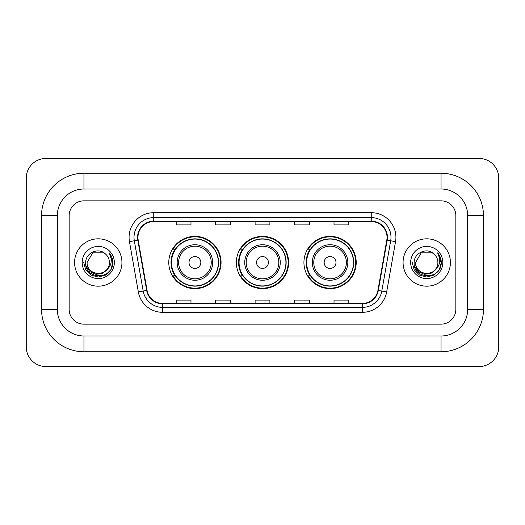 <?xml version="1.0" encoding="UTF-8"?>
<svg xmlns="http://www.w3.org/2000/svg" width="525" height="525" viewBox="0 0 525 525"><rect width="100%" height="100%" fill="white"/><g stroke="black" fill="none" stroke-linecap="round" stroke-linejoin="round"><path stroke-width="0.79" d="M303.929 262.5A26.138 26.138 0 0 0 330.067 288.638A26.138 26.138 0 0 0 356.212 262.5A26.138 26.138 0 0 0 330.067 236.362A26.138 26.138 0 0 0 303.929 262.5M236.362 262.5A26.138 26.138 0 0 0 262.5 288.638A26.138 26.138 0 0 0 288.638 262.5A26.138 26.138 0 0 0 262.5 236.362A26.138 26.138 0 0 0 236.362 262.5M168.787 262.5A26.138 26.138 0 0 0 194.933 288.638A26.138 26.138 0 0 0 221.071 262.5A26.138 26.138 0 0 0 194.933 236.362A26.138 26.138 0 0 0 168.787 262.5M175.061 275.815A23.92 23.92 0 0 1 175.061 249.185M242.629 275.815A23.92 23.92 0 0 1 242.629 249.185M310.196 275.815A23.92 23.92 0 0 1 310.196 249.185M74.583 262.5A23.677 23.677 0 0 0 98.26 286.178A23.677 23.677 0 0 0 121.931 262.5A23.677 23.677 0 0 0 98.26 238.823A23.677 23.677 0 0 0 74.583 262.5A23.677 23.677 0 0 0 98.26 286.178A23.677 23.677 0 0 0 121.931 262.5A23.677 23.677 0 0 0 98.26 238.823A23.677 23.677 0 0 0 74.583 262.5M403.069 262.5A23.677 23.677 0 0 0 426.74 286.178A23.677 23.677 0 0 0 450.417 262.5A23.677 23.677 0 0 0 426.74 238.823A23.677 23.677 0 0 0 403.069 262.5A23.677 23.677 0 0 0 426.74 286.178A23.677 23.677 0 0 0 450.417 262.5A23.677 23.677 0 0 0 426.74 238.823A23.677 23.677 0 0 0 403.069 262.5M137.963 237.346A15.783 15.783 0 0 1 153.746 221.563L371.254 221.563A15.783 15.783 0 0 1 386.794 240.089L377.928 290.397A15.783 15.783 0 0 1 362.381 303.437L162.619 303.437A15.783 15.783 0 0 1 147.072 290.397L138.206 240.089A15.783 15.783 0 0 1 137.963 237.346M137.57 237.346A16.177 16.177 0 0 0 137.812 240.155L146.685 290.463A16.177 16.177 0 0 0 162.619 303.831L362.381 303.831A16.177 16.177 0 0 0 378.315 290.463L387.188 240.155A16.177 16.177 0 0 0 371.254 221.169L153.746 221.169A16.177 16.177 0 0 0 137.57 237.346M129.458 241.631A24.662 24.662 0 0 1 153.746 212.684L371.254 212.684A24.662 24.662 0 0 1 395.542 241.631L386.669 291.939A24.662 24.662 0 0 1 362.381 312.316L162.619 312.316A24.662 24.662 0 0 1 138.331 291.939L129.458 241.631L134.315 240.772A19.727 19.727 0 0 1 153.746 217.619L371.254 217.619A19.727 19.727 0 0 1 390.685 240.772L381.813 291.08A19.727 19.727 0 0 1 362.381 307.381L162.619 307.381A19.727 19.727 0 0 1 143.187 291.08L134.315 240.772A19.727 19.727 0 0 1 134.019 237.346M455.838 215.644A14.798 14.798 0 0 0 441.046 200.845L83.954 200.845A14.798 14.798 0 0 0 69.162 215.644L69.162 309.356A14.798 14.798 0 0 0 83.954 324.155L441.046 324.155A14.798 14.798 0 0 0 455.838 309.356L455.838 215.644A14.798 14.798 0 0 0 441.046 200.845L83.954 200.845A14.798 14.798 0 0 0 69.162 215.644L69.162 309.356A14.798 14.798 0 0 0 83.954 324.155L441.046 324.155A14.798 14.798 0 0 0 455.838 309.356L455.838 215.644M255.104 221.563L255.104 224.903L269.896 224.903L269.896 221.563M215.644 221.563L215.644 224.903L230.442 224.903L230.442 221.563M176.19 221.563L176.19 224.903L190.982 224.903L190.982 221.563M294.558 221.563L294.558 224.903L309.356 224.903L309.356 221.563M334.018 221.563L334.018 224.903L348.81 224.903L348.81 221.563M269.896 303.437L269.896 300.097L255.104 300.097L255.104 303.437M230.442 303.437L230.442 300.097L215.644 300.097L215.644 303.437M190.982 303.437L190.982 300.097L176.19 300.097L176.19 303.437M309.356 303.437L309.356 300.097L294.558 300.097L294.558 303.437M348.81 303.437L348.81 300.097L334.018 300.097L334.018 303.437M441.046 173.23A42.413 42.413 0 0 1 483.459 215.644A42.413 42.413 0 0 0 441.046 173.23L83.954 173.23A42.413 42.413 0 0 0 41.541 215.644A42.413 42.413 0 0 1 83.954 173.23L83.954 189.013L441.046 189.013L83.954 189.013A26.631 26.631 0 0 0 57.323 215.644L57.323 309.356A26.631 26.631 0 0 0 83.954 335.987L441.046 335.987L83.954 335.987L83.954 351.77L441.046 351.77A42.413 42.413 0 0 0 483.459 309.356L483.459 215.644L467.677 215.644A26.631 26.631 0 0 0 441.046 189.013L441.046 173.23M483.459 309.356L467.677 309.356L467.677 215.644L467.677 309.356A26.631 26.631 0 0 1 441.046 335.987L441.046 351.77M498.75 178.159A19.727 19.727 0 0 0 479.023 158.432L45.977 158.432A19.727 19.727 0 0 0 26.25 178.159L26.25 346.841A19.727 19.727 0 0 0 45.977 366.568L479.023 366.568A19.727 19.727 0 0 0 498.75 346.841L498.75 178.159M41.541 309.356L57.323 309.356L57.323 215.644L41.541 215.644L41.541 309.356A42.413 42.413 0 0 0 83.954 351.77M107.513 269.062L102.48 273.42L95.885 274.339L89.814 271.596L86.021 266.116M109.403 262.5C110.086 276.878 86.428 276.878 87.111 262.5L92.689 252.847L103.832 252.847L105.564 254.08C98.72 246.907 85.549 252.814 85.673 262.5C84.42 279.707 112.324 280.16 112.77 263.333L112.796 262.5C112.757 258.845 111.536 255.636 109.147 252.866C110.965 255.852 111.608 259.061 111.07 262.5C110.545 265.427 109.128 267.809 106.798 269.66A11.15 11.15 0 0 0 109.403 262.5C110.086 276.878 86.428 276.878 87.111 262.5C86.428 276.878 110.086 276.878 109.403 262.5A11.15 11.15 0 0 0 105.564 254.08M106.798 269.66C100.885 277.659 86.533 272.541 87.111 262.5M82.182 262.5A16.078 16.078 0 0 0 98.26 278.578A16.078 16.078 0 0 0 114.338 262.5A16.078 16.078 0 0 0 98.26 246.422A16.078 16.078 0 0 0 82.182 262.5M109.147 252.866L112.79 262.92L112.114 258.097L112.79 262.92L112.114 258.097L112.79 262.92L109.252 252.991L112.79 262.92L109.252 252.991L112.796 262.5L110.847 269.771L105.525 275.087L98.26 277.036L90.989 275.087L85.667 269.771L83.724 262.5M109.252 252.991L112.79 262.933M200.845 262.5A5.919 5.919 0 0 0 194.933 256.581A5.919 5.919 0 0 0 189.013 262.5A5.919 5.919 0 0 0 194.933 268.419A5.919 5.919 0 0 0 200.845 262.5M212.684 262.5A17.758 17.758 0 0 0 194.933 244.742A17.758 17.758 0 0 0 177.174 262.5A17.758 17.758 0 0 0 194.933 280.258A17.758 17.758 0 0 0 212.684 262.5A17.758 17.758 0 0 1 194.933 280.258A17.758 17.758 0 0 1 177.174 262.5M218.354 262.5A23.428 23.428 0 0 0 194.933 239.072A23.428 23.428 0 0 0 171.504 262.5A23.428 23.428 0 0 0 194.933 285.928A23.428 23.428 0 0 0 218.354 262.5M220.579 262.5A25.646 25.646 0 0 1 173.014 275.815L175.389 275.815A23.651 23.651 0 0 0 210.577 280.232A23.651 23.651 0 0 0 210.577 244.768A23.651 23.651 0 0 0 175.389 249.185L173.014 249.185A25.646 25.646 0 0 1 220.579 262.5M268.419 262.5A5.919 5.919 0 0 0 262.5 256.581A5.919 5.919 0 0 0 256.581 262.5A5.919 5.919 0 0 0 262.5 268.419A5.919 5.919 0 0 0 268.419 262.5M280.258 262.5A17.758 17.758 0 0 0 262.5 244.742A17.758 17.758 0 0 0 244.742 262.5A17.758 17.758 0 0 0 262.5 280.258A17.758 17.758 0 0 0 280.258 262.5A17.758 17.758 0 0 1 262.5 280.258A17.758 17.758 0 0 1 244.742 262.5M285.928 262.5A23.428 23.428 0 0 0 262.5 239.072A23.428 23.428 0 0 0 239.072 262.5A23.428 23.428 0 0 0 262.5 285.928A23.428 23.428 0 0 0 285.928 262.5M288.146 262.5A25.646 25.646 0 0 1 240.581 275.815L242.957 275.815A23.651 23.651 0 0 0 278.145 280.232A23.651 23.651 0 0 0 278.145 244.768A23.651 23.651 0 0 0 242.957 249.185L240.581 249.185A25.646 25.646 0 0 1 288.146 262.5M335.987 262.5A5.919 5.919 0 0 0 330.067 256.581A5.919 5.919 0 0 0 324.155 262.5A5.919 5.919 0 0 0 330.067 268.419A5.919 5.919 0 0 0 335.987 262.5M347.826 262.5A17.758 17.758 0 0 0 330.067 244.742A17.758 17.758 0 0 0 312.316 262.5A17.758 17.758 0 0 0 330.067 280.258A17.758 17.758 0 0 0 347.826 262.5A17.758 17.758 0 0 1 330.067 280.258A17.758 17.758 0 0 1 312.316 262.5M353.496 262.5A23.428 23.428 0 0 0 330.067 239.072A23.428 23.428 0 0 0 306.646 262.5A23.428 23.428 0 0 0 330.067 285.928A23.428 23.428 0 0 0 353.496 262.5M355.72 262.5A25.646 25.646 0 0 1 308.149 275.815L310.531 275.815A23.651 23.651 0 0 0 345.719 280.232A23.651 23.651 0 0 0 345.719 244.768A23.651 23.651 0 0 0 310.531 249.185L308.149 249.185A25.646 25.646 0 0 1 355.72 262.5M435.993 269.062L430.959 273.42L424.364 274.339L418.294 271.596L414.501 266.116M437.889 262.5C438.572 276.878 414.914 276.878 415.597 262.5L421.168 252.847L432.311 252.847L434.044 254.08C427.199 246.907 414.035 252.814 414.153 262.5C412.899 279.707 440.803 280.16 441.256 263.333L441.276 262.5C441.236 258.845 440.022 255.636 437.627 252.866C439.445 255.852 440.088 259.061 439.55 262.5C439.031 265.427 437.607 267.809 435.284 269.66A11.15 11.15 0 0 0 437.889 262.5C438.572 276.878 414.914 276.878 415.597 262.5C414.914 276.878 438.572 276.878 437.889 262.5A11.15 11.15 0 0 0 434.044 254.08M435.284 269.66C429.365 277.659 415.012 272.541 415.597 262.5M410.662 262.5A16.078 16.078 0 0 0 426.74 278.578A16.078 16.078 0 0 0 442.818 262.5A16.078 16.078 0 0 0 426.74 246.422A16.078 16.078 0 0 0 410.662 262.5M437.627 252.866L441.269 262.92L440.593 258.097L441.269 262.92L440.593 258.097L441.269 262.92L437.738 252.991L441.269 262.92L437.738 252.991L441.276 262.5L439.333 269.771L434.011 275.087L426.74 277.036L419.475 275.087L414.153 269.771L412.204 262.5M437.738 252.991L441.269 262.933M371.254 212.684L371.254 221.169M134.315 240.772L137.812 240.155M162.619 312.316L162.619 303.831M362.381 303.831L362.381 312.316M378.315 290.463L386.669 291.939M138.331 291.939L146.685 290.463M387.188 240.155L395.542 241.631M153.746 212.684L153.746 221.169M211.24 262.5A16.314 16.314 0 0 0 194.933 246.186A16.314 16.314 0 0 0 178.618 262.5A16.314 16.314 0 0 0 194.933 278.814A16.314 16.314 0 0 0 211.24 262.5M278.814 262.5A16.314 16.314 0 0 0 262.5 246.186A16.314 16.314 0 0 0 246.186 262.5A16.314 16.314 0 0 0 262.5 278.814A16.314 16.314 0 0 0 278.814 262.5M346.382 262.5A16.314 16.314 0 0 0 330.067 246.186A16.314 16.314 0 0 0 313.76 262.5A16.314 16.314 0 0 0 330.067 278.814A16.314 16.314 0 0 0 346.382 262.5"/></g></svg>
